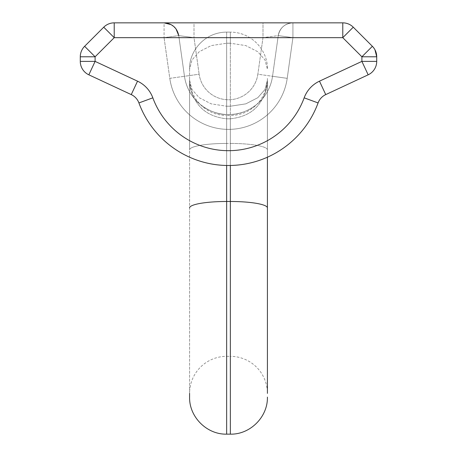 <?xml version="1.0" encoding="UTF-8"?>
<svg xmlns="http://www.w3.org/2000/svg" width="457" height="457" viewBox="0 0 457 457"><rect width="100%" height="100%" fill="white"/><g stroke="black" fill="none" stroke-linecap="round" stroke-linejoin="round"><path stroke-width="0.34" stroke-dasharray="2.29 1.71" d="M152.832 97.832A29.642 29.642 0 0 0 137.528 81.169L131.262 94.599A14.824 14.824 0 0 1 138.917 102.934A14.824 14.824 0 0 0 131.262 94.599L88.841 74.817L131.262 94.599A14.824 14.824 0 0 1 138.917 102.934A95.416 95.416 0 0 0 318.083 102.934L304.168 97.832A29.642 29.642 0 0 1 319.472 81.169A29.642 29.642 0 0 0 304.168 97.832A80.592 80.592 0 0 1 152.832 97.832L138.917 102.934A95.416 95.416 0 0 0 318.083 102.934L304.168 97.832A80.592 80.592 0 0 1 152.832 97.832A29.642 29.642 0 0 0 137.528 81.169L95.107 61.387L80.283 61.387A14.824 14.824 0 0 0 88.841 74.817A14.824 14.824 0 0 1 80.283 61.387L80.283 56.782A14.824 14.824 0 0 1 84.625 46.3L95.107 56.782L80.283 56.782L80.283 61.387L80.283 56.782A14.824 14.824 0 0 1 84.625 46.3A14.824 14.824 0 0 0 80.283 56.782A14.824 14.824 0 0 1 84.625 46.3L95.107 56.782L95.107 61.387L137.528 81.169A29.642 29.642 0 0 1 152.832 97.832L138.917 102.934L152.832 97.832A80.592 80.592 0 0 0 304.168 97.832A29.642 29.642 0 0 1 319.472 81.169L325.738 94.599L368.159 74.817L325.738 94.599L319.472 81.169L361.893 61.387L361.893 56.782L372.375 46.3L361.893 56.782L361.893 61.387L319.472 81.169L361.893 61.387L361.893 56.782L342.784 37.674L342.784 22.85A14.824 14.824 0 0 1 353.267 27.192L342.784 37.674L292.926 37.674L287.207 78.347A59.284 59.284 0 0 1 169.793 78.347L184.468 76.285L169.793 78.347L164.074 37.674L169.793 78.347A59.284 59.284 0 0 0 287.207 78.347L272.532 76.285A44.466 44.466 0 0 1 184.468 76.285L178.75 35.606L184.468 76.285A44.466 44.466 0 0 0 194.568 98.832C197.43 102.962 210.98 114.553 226.649 114.518L230.351 114.518L230.351 43.232L230.351 114.518C246.02 114.553 259.57 102.962 262.432 98.832A44.466 44.466 0 0 0 272.532 76.285L278.25 35.606L272.532 76.285A44.466 44.466 0 0 1 184.468 76.285L178.75 35.606L194.008 37.674L199.143 74.217L194.008 37.674L262.992 37.674L278.25 35.606L272.532 76.285L257.857 74.217A29.642 29.642 0 0 1 199.143 74.217L184.468 76.285L178.75 35.606L194.008 37.674L262.992 37.674L278.25 35.606L272.532 76.285L257.857 74.217L262.992 37.674L262.992 22.85L292.926 22.85C284.871 23.467 279.981 27.723 278.25 35.606A14.824 14.824 0 0 1 292.926 22.85C284.871 23.467 279.981 27.723 278.25 35.606A14.824 14.824 0 0 1 292.926 22.85A14.824 14.824 0 0 0 278.25 35.606L292.926 37.674L287.207 78.347L272.532 76.285A44.466 44.466 0 0 1 262.432 98.832L261.821 99.849C255.891 110.811 245.403 117.129 230.351 118.809L230.351 143.429L230.351 118.809L226.649 118.809L230.351 118.809C245.403 117.129 255.891 110.811 261.821 99.849L262.432 98.832C259.57 102.962 246.02 114.553 230.351 114.518L226.649 114.518L226.649 106.224L230.351 106.224L245.826 103.853L257.805 97.701L265.026 89.435L267.408 80.283L267.408 149.867L267.408 80.283C267.414 86.767 265.757 92.948 262.432 98.832A44.466 44.466 0 0 0 272.532 76.285A44.466 44.466 0 0 1 262.432 98.832C265.757 92.948 267.414 86.767 267.408 80.283A37.051 37.051 0 0 1 261.821 99.849A37.051 37.051 0 0 0 267.408 80.283L265.026 89.435L257.805 97.701L245.826 103.853L230.351 106.224L226.649 106.224L226.649 43.232L230.351 43.232L230.351 32.116L230.351 43.232L245.826 45.603L257.805 51.75L265.026 60.016L267.408 69.167C268.036 51.921 253.224 32.258 230.351 32.116C253.224 32.258 268.036 51.921 267.408 69.167L265.026 60.016L257.805 51.75L245.826 45.603L230.351 43.232L226.649 43.232L226.649 114.518C210.98 114.553 197.43 102.962 194.568 98.832L195.179 99.849C201.109 110.811 211.597 117.129 226.649 118.809L226.649 143.429L230.351 143.429L230.351 201.486A37.051 6.432 180 0 1 267.408 207.924L267.408 393.391A37.051 37.051 0 0 0 230.351 356.334L230.351 115.484L230.351 356.334L226.649 356.334L226.649 115.484L230.351 115.484A37.051 37.051 180 0 0 267.408 78.433L267.408 207.924M171.164 24.655L175.974 28.837M376.231 53.023L376.717 56.782L361.893 56.782L372.375 46.3A14.824 14.824 0 0 1 376.717 56.782L376.717 61.387A14.824 14.824 0 0 1 368.159 74.817A14.824 14.824 0 0 0 376.717 61.387L376.717 56.782L361.893 56.782L342.784 37.674L342.784 22.85L342.784 37.674L114.216 37.674L95.107 56.782L80.283 56.782L95.107 56.782L95.107 61.387L95.107 56.782L114.216 37.674L164.074 37.674L178.75 35.606L164.074 37.674L114.216 37.674L114.216 22.85A14.824 14.824 0 0 0 103.733 27.192A14.824 14.824 0 0 1 114.216 22.85L164.074 22.85L164.074 37.674L164.074 22.85L194.008 22.85L194.008 37.674L194.008 22.85L262.992 22.85L164.074 22.85A14.824 14.824 0 0 1 178.75 35.606A14.824 14.824 0 0 0 164.074 22.85L114.216 22.85L114.216 37.674L114.216 22.85L292.926 22.85A14.824 14.824 0 0 0 278.25 35.606L292.926 37.674L292.926 22.85L262.992 22.85L262.992 37.674L257.857 74.217A29.642 29.642 0 0 1 199.143 74.217L184.468 76.285A44.466 44.466 0 0 0 194.568 98.832L195.179 99.849C201.109 110.811 211.597 117.129 226.649 118.809L226.649 201.486L230.351 201.486L230.351 434.15M342.784 22.85A14.824 14.824 0 0 1 353.267 27.192A14.824 14.824 0 0 0 342.784 22.85L292.926 22.85L292.926 37.674L342.784 37.674L344.15 36.309M343.104 37.354L342.784 37.674L361.893 56.782L376.717 56.782A14.824 14.824 0 0 0 372.375 46.3L374.94 49.744L372.375 46.3A14.824 14.824 0 0 1 376.717 56.782L376.717 61.387A14.824 14.824 0 0 1 368.159 74.817A14.824 14.824 0 0 0 376.717 61.387L361.893 61.387L368.159 74.817L361.893 61.387L376.717 61.387L361.893 61.387L368.159 74.817M137.528 81.169L131.262 94.599L88.841 74.817A14.824 14.824 0 0 1 80.283 61.387A14.824 14.824 0 0 0 88.841 74.817L95.107 61.387L80.283 61.387L95.107 61.387L88.841 74.817L95.107 61.387L137.528 81.169L131.262 94.599A14.824 14.824 0 0 1 138.917 102.934A95.416 95.416 0 0 0 318.083 102.934A95.416 95.416 0 0 1 138.917 102.934M103.733 27.192A14.824 14.824 0 0 1 114.216 22.85A14.824 14.824 0 0 0 103.733 27.192A14.824 14.824 0 0 1 114.216 22.85A14.824 14.824 0 0 0 103.733 27.192L114.216 37.674L103.733 27.192L114.216 37.674L95.107 56.782L84.625 46.3M267.408 157.214L267.408 78.433M226.649 32.116L230.351 32.116L226.649 32.116L226.649 43.232L226.649 32.116C203.776 32.258 188.964 51.921 189.592 69.167L189.592 80.283A37.051 37.051 0 0 0 195.179 99.849A37.051 37.051 0 0 1 189.592 80.283L189.592 149.867L189.592 80.283L191.974 89.435L199.195 97.701L211.174 103.853L226.649 106.224L211.174 103.853L199.195 97.701L191.974 89.435L189.592 80.283L189.592 69.167L191.974 60.016L199.195 51.75L211.174 45.603L226.649 43.232L211.174 45.603L199.195 51.75L191.974 60.016L189.592 69.167C188.964 51.921 203.776 32.258 226.649 32.116M189.592 397.099L189.592 78.433A37.051 37.051 -0 0 0 226.649 115.484L226.649 356.334A37.051 37.051 0 0 0 189.592 393.391L189.592 78.433M189.592 80.283C189.586 86.767 191.243 92.948 194.568 98.832C191.243 92.948 189.586 86.767 189.592 80.283M184.468 76.285A44.466 44.466 0 0 0 194.568 98.832A44.466 44.466 0 0 1 184.468 76.285M344.527 35.932L353.072 27.386M346.178 34.281L347.08 33.378M348.011 32.447L349.416 31.042M304.168 97.832L318.083 102.934M343.441 37.017L345.321 35.132M319.472 81.169L325.738 94.599M267.408 80.283A37.051 37.051 0 0 1 261.821 99.849M267.408 149.867A37.051 6.432 180 0 0 230.351 143.429A37.051 6.432 180 0 1 267.408 149.867M230.351 165.491L230.351 143.429L226.649 143.429A37.051 6.432 0 0 0 189.592 149.867A37.051 6.432 0 0 1 226.649 143.429L226.649 165.491M226.649 434.15L226.649 201.486A37.051 6.432 0 0 0 189.592 207.924M376.717 56.782A14.824 14.824 0 0 0 372.375 46.3"/><path stroke-width="0.69" d="M175.974 28.837L178.75 35.606C177.019 27.723 172.129 23.467 164.074 22.85L171.164 24.655M376.231 53.023L374.94 49.744L376.717 56.782A14.824 14.824 0 0 0 372.375 46.3L353.267 27.192L372.375 46.3L353.267 27.192L342.784 37.674L114.216 37.674L103.733 27.192L84.625 46.3L103.733 27.192A14.824 14.824 0 0 1 114.216 22.85L114.216 37.674L95.107 56.782L80.283 56.782A14.824 14.824 0 0 1 84.625 46.3L103.733 27.192A14.824 14.824 0 0 1 114.216 22.85L342.784 22.85A14.824 14.824 0 0 1 353.267 27.192A14.824 14.824 0 0 0 342.784 22.85A14.824 14.824 0 0 1 353.267 27.192L372.375 46.3A14.824 14.824 0 0 1 376.717 56.782L376.717 61.387A14.824 14.824 0 0 1 368.159 74.817L325.738 94.599A14.824 14.824 0 0 0 318.083 102.934A14.824 14.824 0 0 1 325.738 94.599A14.824 14.824 0 0 0 318.083 102.934A95.416 95.416 0 0 1 138.917 102.934A14.824 14.824 0 0 0 131.262 94.599L88.841 74.817A14.824 14.824 0 0 1 80.283 61.387L80.283 56.782A14.824 14.824 0 0 1 84.625 46.3L103.733 27.192M372.375 46.3L361.893 56.782L361.893 61.387L368.159 74.817L325.738 94.599A14.824 14.824 0 0 0 318.083 102.934A14.824 14.824 0 0 1 325.738 94.599A14.824 14.824 0 0 0 318.083 102.934A95.416 95.416 0 0 1 138.917 102.934A14.824 14.824 0 0 0 131.262 94.599L137.528 81.169L95.107 61.387L95.107 56.782L84.625 46.3M342.784 22.85L342.784 37.674L361.893 56.782L376.717 56.782M226.649 165.491L226.649 201.486L230.351 201.486A37.051 6.432 0 0 1 267.408 207.924L267.408 157.214M267.408 207.924L267.408 393.391M189.592 393.391L189.592 397.099C189.084 416.898 206.85 434.658 226.649 434.15L230.351 434.15C250.15 434.658 267.916 416.898 267.408 397.099M344.15 36.309L344.527 35.932M345.321 35.132L346.178 34.281M347.08 33.378L348.011 32.447M349.416 31.042L353.072 27.386M343.104 37.354L343.441 37.017M138.917 102.934L152.832 97.832A29.642 29.642 0 0 0 137.528 81.169M152.832 97.832A80.592 80.592 0 0 0 304.168 97.832L318.083 102.934M368.159 74.817A14.824 14.824 0 0 0 376.717 61.387L361.893 61.387L319.472 81.169A29.642 29.642 0 0 0 304.168 97.832M95.107 61.387L80.283 61.387A14.824 14.824 0 0 0 88.841 74.817L95.107 61.387M325.738 94.599L319.472 81.169M230.351 434.15L230.351 165.491M189.592 207.924A37.051 6.432 180 0 1 226.649 201.486L226.649 434.15"/></g></svg>
